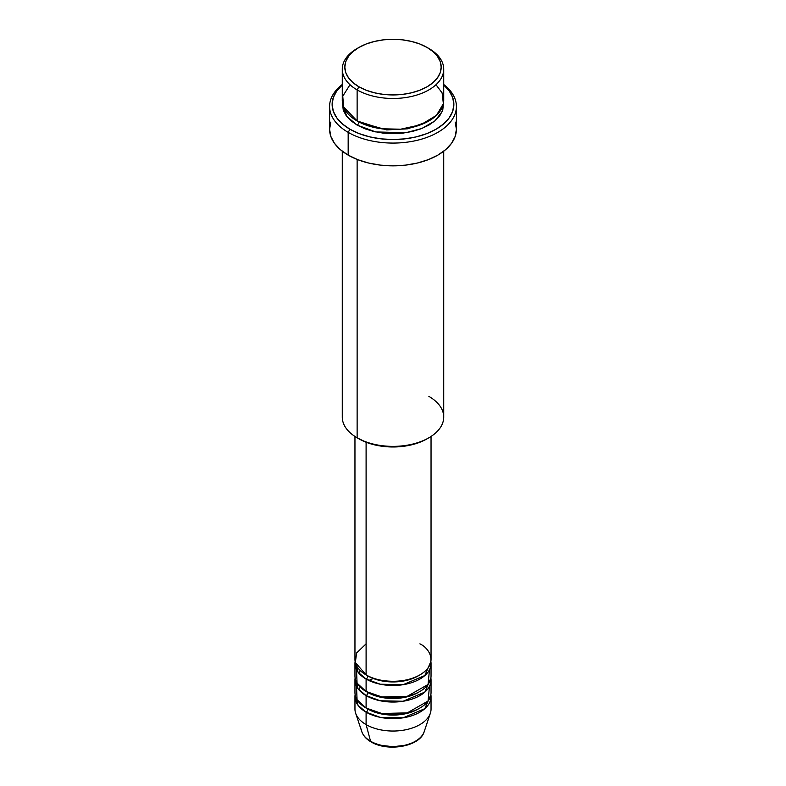<?xml version="1.0" encoding="UTF-8"?>
<svg xmlns="http://www.w3.org/2000/svg" width="786" height="786" viewBox="0 0 786 786"><rect width="100%" height="100%" fill="white"/><g stroke="black" fill="none" stroke-linecap="round" stroke-linejoin="round"><path stroke-width="1.18" d="M423.29 733.731A31.754 18.333 180 0 1 370.55 741.208A2.535 1.464 120 0 0 371.021 741.876A2.535 1.464 -60 0 1 370.55 741.208A31.754 18.333 0 0 0 402.304 745.776A31.754 18.333 0 0 0 424.175 731.717C419.989 746.71 387.478 752.074 371.012 741.866C366.345 739.184 363.279 735.794 361.825 731.717A31.754 18.333 0 0 0 370.55 741.208L366.099 724.604L370.55 741.208A31.754 18.333 180 0 1 361.285 729.133M366.099 643.842L356.608 652.979L355.341 662.48L366.099 674.909A38.042 21.969 0 0 0 407.561 679.664A38.042 21.969 0 0 0 431.042 659.375L431.042 436.456M431.042 663.522A38.042 21.969 180 0 0 430.875 661.448L424.823 675.557L403.071 684.694L380.228 684.203L366.099 679.045A2.535 1.464 120 0 0 367.897 675.94A2.535 1.464 -60 0 1 366.099 679.045L358.092 672.246L355.125 661.448A38.042 21.969 180 0 0 354.958 663.522L354.958 675.94A38.042 21.969 0 0 0 366.099 691.474A38.042 21.969 0 0 0 407.561 696.229A38.042 21.969 0 0 0 431.042 675.94L431.042 663.522A38.042 21.969 180 0 1 407.561 683.81A38.042 21.969 180 0 1 366.099 679.045L366.099 691.474L366.099 679.045A38.042 21.969 180 0 1 354.958 663.522M356.51 669.731L357.07 683.162L366.099 691.474L381.849 696.936L407.286 696.298L428.056 684.478L429.49 669.731M431.042 680.087A38.042 21.969 180 0 0 430.875 678.013L424.823 692.122L403.071 701.259L380.228 700.778L366.099 695.61A2.535 1.464 120 0 0 367.897 692.505A2.535 1.464 -60 0 1 366.099 695.61L358.092 688.821L355.125 678.013A38.042 21.969 180 0 0 354.958 680.087L354.958 692.505A38.042 21.969 0 0 0 366.099 708.039A38.042 21.969 0 0 0 407.561 712.804A38.042 21.969 0 0 0 431.042 692.505L431.042 680.087A38.042 21.969 180 0 1 407.561 700.375A38.042 21.969 180 0 1 366.099 695.61L366.099 708.039L366.099 695.61A38.042 21.969 180 0 1 354.958 680.087M356.51 686.296L357.07 699.737L366.099 708.039L381.849 713.511L407.286 712.863L428.056 701.043L429.49 686.296M431.042 696.651A38.042 21.969 180 0 0 430.875 694.578L424.823 708.687L403.071 717.834L380.228 717.343L366.099 712.185A2.535 1.464 120 0 0 367.897 709.07A2.535 1.464 -60 0 1 366.099 712.185L358.092 705.386L355.125 694.578A38.042 21.969 180 0 0 354.958 696.651L354.958 709.07A38.042 21.969 0 0 0 366.099 724.604A38.042 21.969 0 0 0 407.561 729.369A38.042 21.969 0 0 0 431.042 709.07L431.042 696.651A38.042 21.969 180 0 1 407.561 716.94A38.042 21.969 180 0 1 366.099 712.185L366.099 724.604L366.099 712.185A38.042 21.969 180 0 1 354.958 696.651M349.996 84.721L342.765 96.216L343.62 106.955L357.129 120.965L357.129 89.899L358.927 86.794A48.192 27.824 180 0 1 358.927 47.445A48.192 27.824 180 0 1 427.073 47.445L419.773 43.987L411.442 41.422L402.403 39.831L393 39.3L383.597 39.831L374.558 41.422L366.227 43.987L358.927 47.445L352.934 51.66L348.483 56.474L345.742 61.691L344.808 67.124L345.742 72.548L348.483 77.765L352.934 82.579L358.927 86.794L366.227 90.252L374.558 92.827L383.597 94.408L393 94.939L402.403 94.408L411.442 92.827L419.773 90.252L427.073 86.794L433.066 82.579L437.517 77.765L440.258 72.548L441.192 67.124L440.258 61.691L437.517 56.474L433.066 51.66L427.073 47.445A48.192 27.824 180 0 1 427.073 86.794A48.192 27.824 180 0 1 358.927 86.794L357.129 89.899A50.726 29.288 0 0 0 428.871 89.899A50.726 29.288 0 0 0 428.871 48.486L428.871 48.486A50.726 29.288 180 0 1 443.726 69.188A50.726 29.288 180 0 1 412.414 96.246A50.726 29.288 180 0 1 357.129 89.899L357.129 120.965A50.726 29.288 0 0 0 412.414 127.312A50.726 29.288 0 0 0 443.726 100.254L443.726 69.188M428.871 396.38A50.726 29.288 180 0 1 428.871 437.792A50.726 29.288 180 0 1 357.129 437.802L358.927 438.834A48.192 27.824 0 0 0 427.073 438.834L419.773 442.292L411.442 444.866L402.403 446.448L393 446.979L383.597 446.448L374.558 444.866L366.227 442.292L357.129 437.802A50.726 29.288 0 0 0 412.414 444.149A50.726 29.288 0 0 0 443.726 417.091L443.726 151.207M348.169 132.353A63.401 36.608 0 0 0 434.54 134.121A63.401 36.608 0 0 0 443.726 84.505A63.401 36.608 180 0 1 456.401 106.464A63.401 36.608 180 0 1 417.268 140.291A63.401 36.608 180 0 1 348.169 132.353L348.169 155.127A63.401 36.608 0 0 0 417.268 163.066A63.401 36.608 0 0 0 456.401 129.248L455.182 136.391L451.577 143.258L445.721 149.586L437.831 155.127L428.223 159.686L417.268 163.066L405.37 165.148L393 165.856L380.63 165.148L368.732 163.066L357.777 159.686L348.169 155.127L348.169 132.353A63.401 36.608 180 0 1 329.599 106.464A63.401 36.608 180 0 1 342.274 84.505A63.401 36.608 0 0 0 348.169 132.353L349.957 129.248L348.169 132.353M443.726 84.967A60.866 35.144 180 0 1 431.534 131.596A60.866 35.144 180 0 1 349.957 129.248L359.182 133.62L369.705 136.862L381.122 138.867L393 139.535L404.878 138.867L416.295 136.862L426.818 133.62L436.043 129.248L443.609 123.923L449.238 117.841L452.697 111.248L453.866 104.4L452.697 97.543L449.238 90.95L443.609 84.868M358.927 121.948A2.535 1.464 -60 0 1 358.927 121.997L358.052 121.476L358.927 121.997A2.535 1.464 -60 0 1 357.129 125.102L346.646 116.289L342.401 102.327L343.246 110.109L346.135 115.601L350.821 120.671L357.129 125.102A2.535 1.464 120 0 0 358.927 121.997L386.683 129.906L407.875 128.786L427.948 121.476L407.875 128.786L386.683 129.906L358.927 121.997M366.099 442.243L366.099 674.909L366.099 442.243M357.129 159.43L357.129 437.802L357.129 159.43M424.175 731.717L430.355 713.236A38.042 21.969 180 0 1 404.151 730.076A38.042 21.969 180 0 1 366.099 724.604A38.042 21.969 180 0 1 355.645 713.236L361.825 731.717M381.79 745.413L393 746.7L404.21 745.413M358.927 47.445L357.129 48.486A50.726 29.288 0 0 0 357.129 89.899A50.726 29.288 180 0 1 342.274 69.188A50.726 29.288 180 0 1 358.052 47.966M342.274 69.188L342.274 100.254A50.726 29.288 0 0 0 357.129 120.965L381.839 128.825L400.791 129.189L420.883 124.719L436.456 115.355L443.373 103.693L442.115 92.935L436.004 84.721M342.391 84.868L336.762 90.95L333.303 97.543L332.134 104.4L333.303 111.248L336.762 117.841L342.391 123.923L349.957 129.248A60.866 35.144 180 0 1 342.274 84.967M443.599 102.327L442.754 110.109L439.865 115.601L435.179 120.671L428.871 125.102L421.178 128.747L412.414 131.449L402.894 133.119L393 133.679L383.106 133.119L373.586 131.449L364.822 128.747L357.129 125.102L375.728 131.93L405.773 132.736L421.905 128.462L434.825 120.965L442.145 111.641L443.599 102.327M329.599 106.464L329.599 129.248A63.401 36.608 0 0 0 348.169 155.127L340.279 149.586L334.423 143.258L330.818 136.391L329.599 129.248L330.818 122.105M455.182 122.105L456.401 129.248L456.401 106.464M342.274 151.207L342.274 417.091A50.726 29.288 0 0 0 357.129 437.802A50.726 29.288 180 0 1 357.129 437.792M354.958 436.456L354.958 659.375A38.042 21.969 0 0 0 366.099 674.909C372.888 680.077 399.622 686.188 419.901 674.909C439.443 663.197 428.851 647.762 419.901 643.842M418.977 708.559A35.508 20.495 180 0 1 367.897 709.07A35.508 20.495 0 0 0 413.976 711.114M418.977 691.994A35.508 20.495 180 0 1 367.897 692.505A35.508 20.495 0 0 0 413.976 694.549M418.977 675.42A35.508 20.495 180 0 1 367.897 675.94A35.508 20.495 0 0 0 413.976 677.984M360.283 670.586L358.721 673.042M373.281 678.495L368.801 680.46M360.283 687.151L358.721 689.607M428.871 48.486L427.073 47.445M428.871 437.792L427.073 438.834"/></g></svg>
